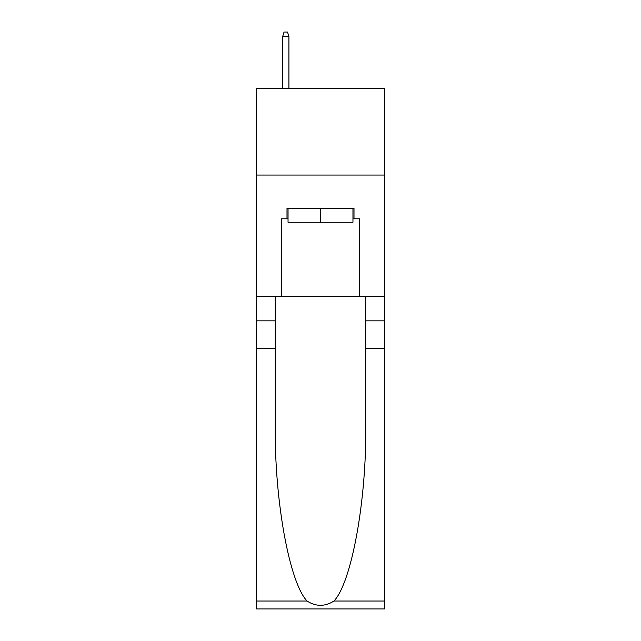 <?xml version="1.0" encoding="UTF-8"?>
<svg xmlns="http://www.w3.org/2000/svg" width="641" height="641" viewBox="0 0 641 641"><rect width="100%" height="100%" fill="white"/><g stroke="black" fill="none" stroke-linecap="round" stroke-linejoin="round"><path stroke-width="0.96" d="M384.712 175.057L384.712 88.282L256.288 88.282L256.288 175.057L384.712 175.057L384.712 296.551L359.553 296.551L359.553 218.797L354 218.797L354 208.381L287 208.381L287 218.797L288.041 218.797M352.959 208.381L352.959 222.267L288.041 222.267L288.041 208.381M320.5 208.381L320.5 222.267M333.929 601.034L384.712 601.034L384.712 608.95L256.288 608.95L256.288 348.616L275.285 348.616L275.285 426.017C274.364 499.988 289.371 582.637 307.071 601.034C316.013 606.739 324.971 606.739 333.929 601.034C351.629 582.637 366.636 499.988 365.715 426.017L365.715 296.551M365.715 348.616L384.712 348.616L384.712 296.551M256.288 348.616L256.288 175.057M275.285 296.551L275.285 348.616M384.712 601.034L384.712 348.616M256.288 296.551L281.447 296.551L281.447 218.797L287 218.797M281.447 296.551L359.553 296.551M352.959 218.797L354 218.797M288.915 88.282L288.915 36.561L282.665 36.561L282.665 88.282M282.665 36.561L284.051 32.05L287.521 32.05L288.915 36.561M365.715 320.845L384.712 320.845M275.285 320.845L256.288 320.845M256.288 601.034L307.071 601.034"/></g></svg>
